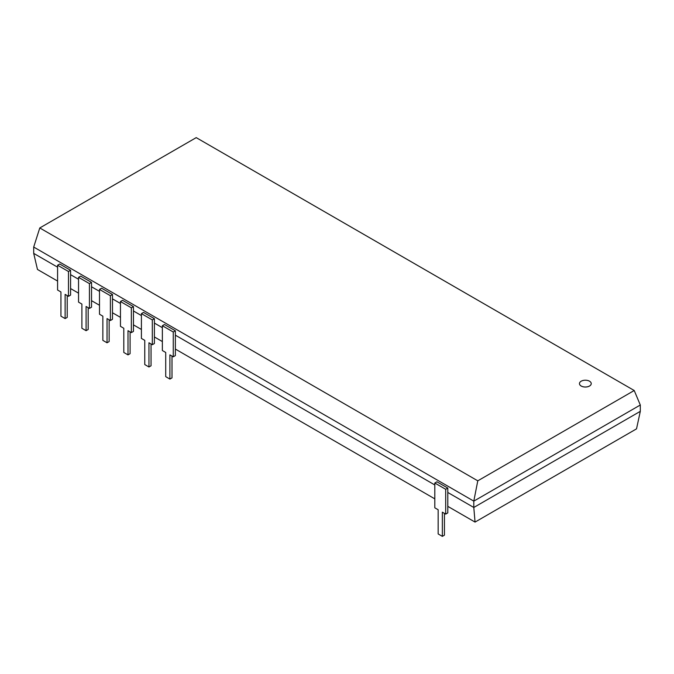 <?xml version="1.0" encoding="UTF-8"?>
<svg xmlns="http://www.w3.org/2000/svg" width="674" height="674" viewBox="0 0 674 674"><rect width="100%" height="100%" fill="white"/><g stroke="black" fill="none" stroke-linecap="round" stroke-linejoin="round"><path stroke-width="1.01" d="M589.514 381.198A5.889 3.395 0 0 0 583.094 380.465A5.889 3.395 0 0 0 579.463 383.607A5.889 3.395 0 0 0 585.352 387.002A5.889 3.395 0 0 0 591.241 383.607A5.889 3.395 0 0 0 589.514 381.198M591.241 383.607L591.241 383.632A5.889 3.395 180 0 1 591.241 383.632A5.889 3.395 180 0 1 585.352 387.036A5.889 3.395 180 0 1 579.463 383.632A5.889 3.395 180 0 1 579.463 383.616L579.463 383.607M39.783 227.955L196.218 137.631L634.217 390.507L477.782 480.832L39.783 227.955L33.7 247.046L33.7 253.382L37.474 269.457L57.585 281.066M477.782 480.832L473.797 501.136L33.7 247.046M634.217 390.507L640.3 405.007L473.797 501.136L473.797 507.471L447.797 492.458M434.806 484.96L175.358 335.172M162.367 327.674L154.397 323.073M141.414 315.575L133.444 310.975M120.452 303.477L112.482 298.868M99.499 291.37L91.529 286.77M78.546 279.272L70.576 274.672M57.585 267.174L33.7 253.382M640.3 405.007L640.3 411.342L473.797 507.471L475.052 522.089L447.797 506.351M434.806 498.853L175.358 349.065M162.367 341.566L154.397 336.958M141.414 329.46L133.444 324.86M120.452 317.361L112.482 312.761M99.499 305.263L91.529 300.663M78.546 293.165L70.576 288.565M640.3 411.342L636.526 428.858L475.052 522.089M57.585 265.219L68.478 271.512L70.585 270.299L59.691 264.006L57.585 265.219L57.585 290.031L60.938 291.968L60.938 316.165L65.125 318.583L67.223 317.378L67.223 295.591M68.478 271.512L68.478 296.316L65.125 294.386L65.125 318.583M68.478 296.316L70.576 295.111L70.585 270.299M78.546 277.326L89.431 283.611L91.538 282.398L80.644 276.104L78.546 277.326L78.546 302.129L81.891 304.067L81.891 328.263L86.087 330.681L88.176 329.476L88.176 307.698M89.431 283.611L89.431 308.422L86.087 306.485L86.087 330.681M89.431 308.422L91.529 307.209L91.538 282.398M99.499 289.424L110.393 295.709L112.491 294.496L101.605 288.202L99.499 289.424L99.499 314.227L102.852 316.165L102.852 340.362L107.04 342.78L109.137 341.575L109.137 319.796M110.393 295.709L110.393 320.521L107.04 318.583L107.04 342.78M110.393 320.521L112.482 319.308L112.491 294.496M120.452 301.522L131.346 307.807L133.452 306.594L122.558 300.309L120.452 301.522L120.452 326.326L123.805 328.263L123.805 352.46L128.001 354.878L130.09 353.673L130.09 331.894M131.346 307.807L131.346 332.619L128.001 330.681L128.001 354.878M131.346 332.619L133.444 331.406L133.452 306.594M141.414 313.621L152.307 319.906L154.405 318.692L143.52 312.407L141.414 313.621L141.414 338.432L144.767 340.362L144.767 364.558L148.954 366.985L151.052 365.771L151.052 343.993M152.307 319.906L152.307 344.717L148.954 342.78L148.954 366.985M152.307 344.717L154.397 343.504L154.405 318.692M162.367 325.719L173.26 332.004L175.366 330.791L164.473 324.506L162.367 325.719L162.367 350.531L165.72 352.46L165.72 376.656L169.907 379.083L172.005 377.87L172.005 356.091M173.26 332.004L173.26 356.816L169.907 354.878L169.907 379.083M173.26 356.816L175.358 355.602L175.366 330.791M434.806 483.014L445.699 489.299L447.806 488.086L436.912 481.792L434.806 483.014L434.806 507.817L438.159 509.755L438.159 533.951L442.346 536.369L444.444 535.164L444.444 513.386M445.699 489.299L445.699 514.11L442.346 512.173L442.346 536.369M445.699 514.11L447.797 512.897L447.806 488.086"/></g></svg>
